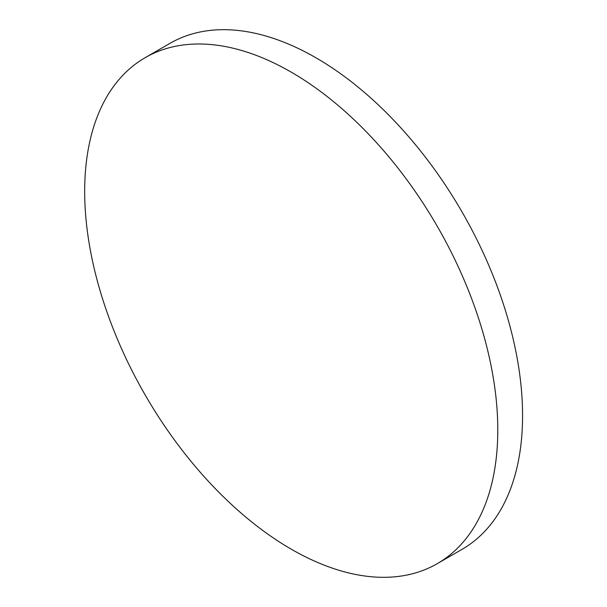 <?xml version="1.0" encoding="UTF-8"?>
<svg xmlns="http://www.w3.org/2000/svg" width="607" height="607" viewBox="0 0 607 607"><rect width="100%" height="100%" fill="white"/><g stroke="black" fill="none" stroke-linecap="round" stroke-linejoin="round"><path stroke-width="0.91" d="M497.786 429.908A292.119 168.655 60 0 1 437.29 563.637A292.119 168.655 60 0 1 291.231 549.168A292.119 168.655 60 0 1 84.677 191.402A292.119 168.655 60 0 1 145.172 57.673A292.119 168.655 60 0 1 291.231 72.142A292.119 168.655 60 0 1 497.786 429.908M145.172 57.673L169.96 43.363A292.119 168.655 60 0 1 316.019 57.832A292.119 168.655 60 0 1 506.853 315.245A292.119 168.655 60 0 1 462.079 549.327L437.29 563.637"/></g></svg>
